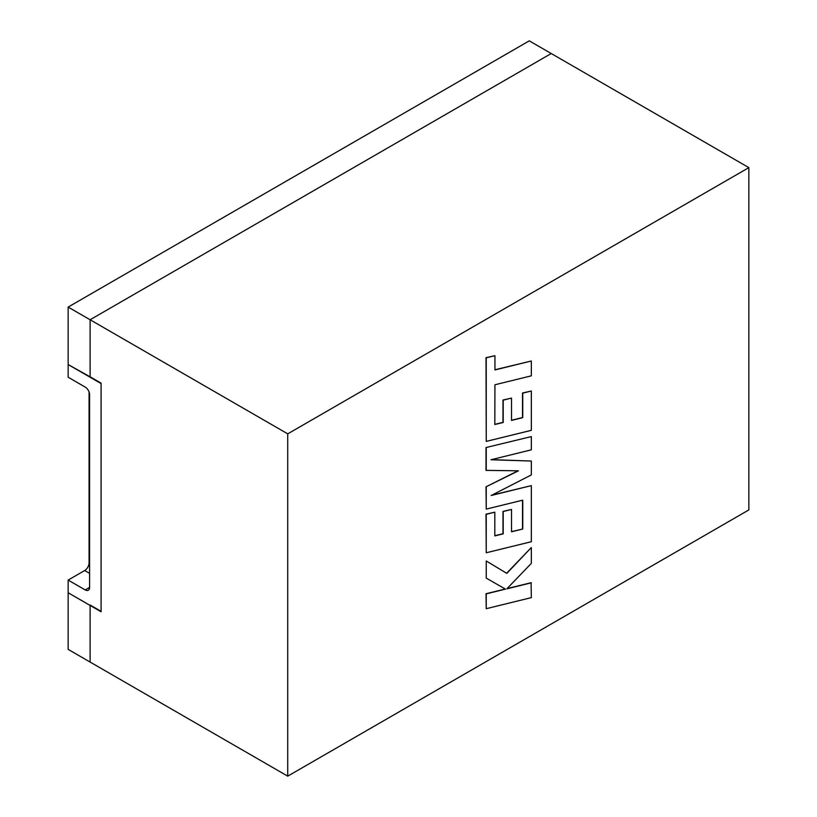<?xml version="1.0" encoding="UTF-8"?>
<svg xmlns="http://www.w3.org/2000/svg" width="817" height="817" viewBox="0 0 817 817"><rect width="100%" height="100%" fill="white"/><g stroke="black" fill="none" stroke-linecap="round" stroke-linejoin="round"><path stroke-width="1.23" d="M287.727 433.858L287.727 776.15L748.852 509.92L748.852 167.628L287.727 433.858L90.105 319.753L90.105 376.8L101.083 383.142L101.083 611.341L90.105 604.999L90.105 662.056L68.148 649.372L68.148 580.08L85.203 589.925L89.594 587.392L89.594 394.693A6.209 3.585 60 0 0 85.203 387.084L68.148 377.24L68.148 364.556L90.473 377.015M287.727 776.15L90.105 662.056L90.105 605.438L68.148 592.754L101.083 611.77L101.083 383.571L68.148 364.556L68.148 307.08L90.105 319.753L90.105 377.24M748.852 167.628L551.23 53.524L90.105 319.753L551.23 53.524L529.273 40.85L68.148 307.08M531.326 582.817L506.836 588.853L531.326 563.373L531.326 547.533L506.836 573.381L486.238 560.973L486.238 578.109L505.457 589.128L486.238 593.867L486.238 608.696L531.326 597.625L531.101 582.695L507.071 588.608M486.238 608.696L486.013 593.745L505.243 589.006M531.326 547.533L506.622 573.248M486.238 560.973L486.238 578.109M522.747 529.018L511.534 531.796L511.534 509.451L503.201 511.513L503.201 533.858L494.816 535.891L494.816 512.167L486.238 514.312L486.238 552.772L531.326 541.722L531.326 485.635L491.18 495.5L531.326 474.922L531.326 461.043L490.986 459.746L531.326 449.83L531.326 436.605L486.013 447.542L486.013 470.367L518.448 470.817L486.013 486.82L486.238 509.114L522.747 500.157L522.747 529.018L511.534 531.612M486.238 447.665L486.238 470.5M517.978 470.817L486.013 486.82M486.238 486.942L486.238 509.114M522.523 500.208L522.523 528.885M511.534 509.451L502.986 511.391L502.986 533.736L494.816 535.707M494.816 512.167L486.013 514.179L486.238 552.772M531.326 485.635L491.854 495.153M531.326 461.043L491.415 459.634M531.326 436.605L486.013 447.542M531.326 361.002L494.939 369.938L494.939 355.681L486.238 357.815L486.238 441.394L531.326 430.334L531.326 391.006L522.737 393.14L522.737 417.65L511.534 420.428L511.534 398.083L503.201 400.146L503.201 422.491L494.816 424.513L494.939 384.766L531.326 375.83L531.326 361.002L494.939 369.754M494.939 355.681L486.013 357.693L486.238 441.394M531.326 391.006L522.523 393.018L522.523 417.528L511.534 420.244M511.534 398.083L502.986 400.024L502.986 422.369L494.816 424.34M89.594 587.392A6.209 3.585 60 0 1 88.307 590.231A6.209 3.585 60 0 1 85.203 589.925M89.594 573.371L84.682 570.532L68.148 580.08M84.682 570.532A6.209 3.585 120 0 0 89.073 562.923L89.073 391.986M89.073 562.923L89.594 563.23"/></g></svg>
